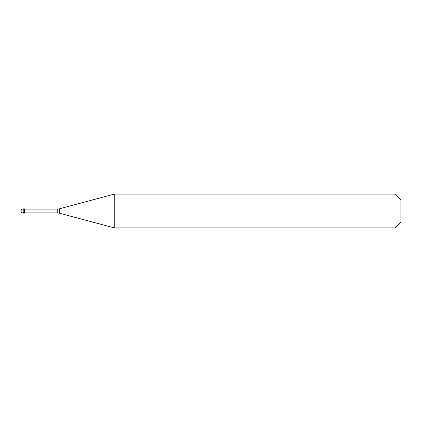 <?xml version="1.0" encoding="UTF-8"?>
<svg xmlns="http://www.w3.org/2000/svg" width="422" height="422" viewBox="0 0 422 422"><rect width="100%" height="100%" fill="white"/><g stroke="black" fill="none" stroke-linecap="round" stroke-linejoin="round"><path stroke-width="0.32" stroke-dasharray="2.11 1.58" d="M24.054 213.11L24.054 208.89L24.054 213.11M24.476 209.101L24.476 212.899M400.9 221.972L400.9 200.028L400.9 221.972M114.246 194.12L114.246 227.88M394.992 194.12L394.992 227.88M23.843 212.546L22.06 212.709L21.1 211.063L21.337 210.024L22.002 209.323L23.843 209.454M23.21 208.89L23.21 213.11M57.223 209.101L57.223 212.899M59.407 208.811L59.407 213.189"/><path stroke-width="0.63" d="M23.21 208.89A2.11 2.11 0 0 0 21.1 211A2.11 2.11 0 0 0 23.21 213.11L24.476 213.11L24.476 208.89L24.054 208.89L24.054 213.11L24.054 208.89L23.21 208.89L23.21 213.11M24.476 212.899L57.223 212.899A8.44 8.44 0 0 1 59.407 213.189L114.246 227.88L394.992 227.88L400.9 221.972L400.9 200.028L394.992 194.12L394.992 227.88M24.476 209.101L57.223 209.101A8.44 8.44 0 0 0 59.407 208.811L114.246 194.12L114.246 227.88M114.246 194.12L394.992 194.12M57.223 209.101L57.223 212.899M59.407 208.811L59.407 213.189"/></g></svg>
